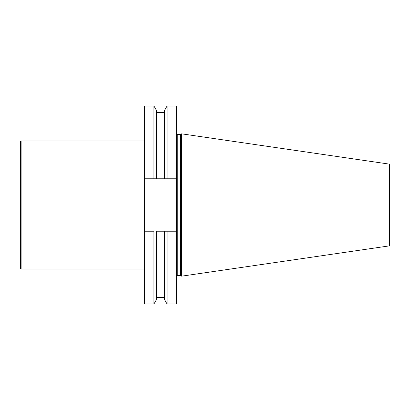 <?xml version="1.0" encoding="UTF-8"?>
<svg xmlns="http://www.w3.org/2000/svg" width="410" height="410" viewBox="0 0 410 410"><rect width="100%" height="100%" fill="white"/><g stroke="black" fill="none" stroke-linecap="round" stroke-linejoin="round"><path stroke-width="0.61" d="M167.07 105.995L167.07 178.78L176.551 178.78L176.551 105.995L167.07 105.995L164.41 110.597L164.41 178.78L153.929 178.78L153.929 105.995L144.346 105.995L144.346 178.78L156.589 178.78L156.589 110.597L153.929 105.995M176.551 231.219L167.07 231.219L167.07 304.005L176.551 304.005L176.551 178.78M153.929 304.005L153.929 231.219L144.346 231.219L144.346 304.005L153.929 304.005L156.589 299.402L156.589 231.219L167.07 231.219L164.41 231.219L164.41 299.402L167.07 304.005M144.346 231.219L144.346 178.78M180.482 275.51L180.482 134.49L181.635 133.829L181.635 276.171L180.482 275.51L177.771 275.51C177.571 275.161 177.161 275.566 176.551 276.729M181.635 276.171L389.5 245.856L389.5 164.143L181.635 133.829M167.07 178.78L164.41 178.78L167.07 178.78M21.11 269.006L21.11 140.994L20.5 141.604L20.5 268.396L21.11 269.006L144.346 269.006M180.482 134.49L177.771 134.49L177.771 275.51M177.771 134.49C177.571 134.839 177.161 134.434 176.551 133.27M156.589 297.455L164.41 297.455M156.589 112.545L164.41 112.545M21.11 140.994L144.346 140.994"/></g></svg>
